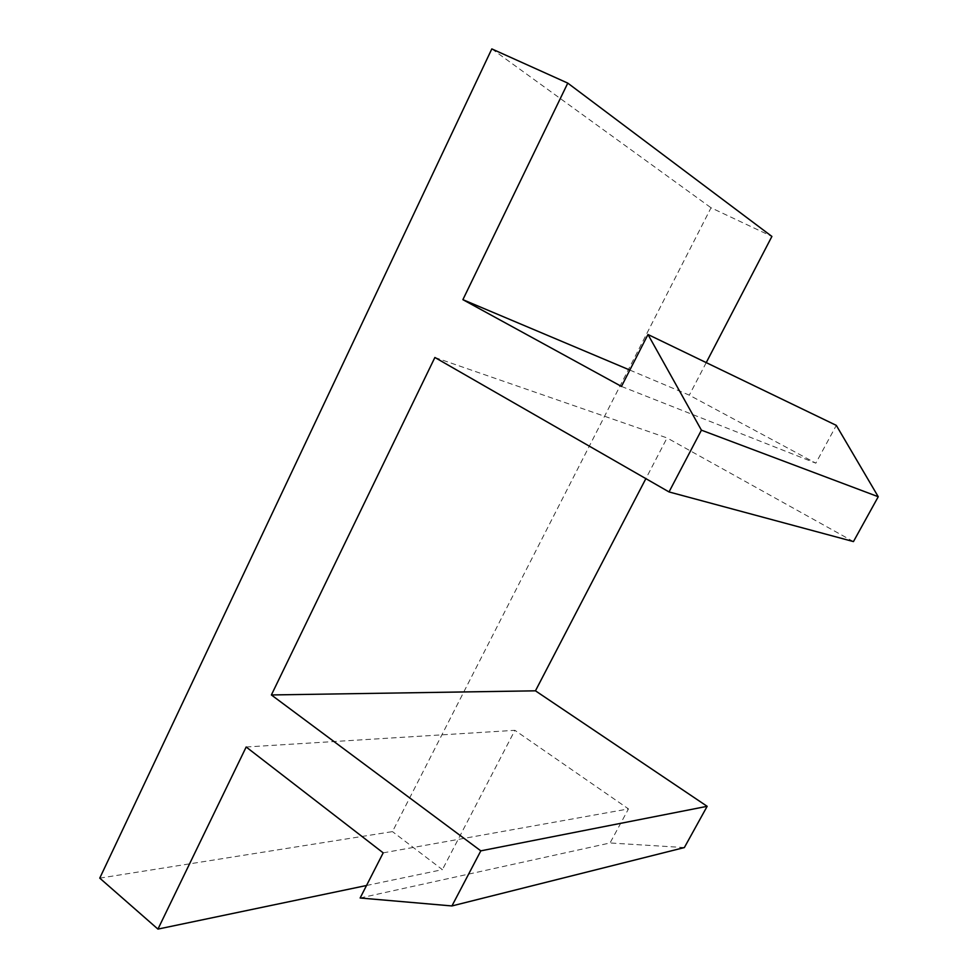 <?xml version="1.0" encoding="UTF-8"?>
<svg xmlns="http://www.w3.org/2000/svg" width="978" height="978" viewBox="0 0 978 978"><rect width="100%" height="100%" fill="white"/><g stroke="black" fill="none" stroke-linecap="round" stroke-linejoin="round"><path stroke-width="0.73" stroke-dasharray="4.89 3.67" d="M99.756 878.134L392.471 831.618L711.03 207.776L771.899 236.431M366.505 885.506L442.398 869.65L392.471 831.618M246.175 746.996L514.893 730.321L442.398 869.65M383.193 852.853L628.487 808.916L514.893 730.321M360.136 898L610.027 842.975L628.487 808.916M684.355 847.571L610.027 842.975M434.88 357.471L667.057 437.924L645.871 478.633M853.452 541.592L667.057 437.924M621.47 386.432L815.835 463.169L836.312 425.381M629.82 370.063L689.307 395.161L815.835 463.169M706.238 362.618L689.307 395.161M491.812 48.9L711.03 207.776"/><path stroke-width="1.47" d="M157.947 929.1L246.175 746.996L383.193 852.853L360.136 898L451.934 905.946L480.821 850.848L271.383 694.955L434.88 357.471L669.025 491.934L701.422 430.173L647.986 334.513L621.47 386.432L462.887 299.659L567.778 83.118L491.812 48.9L99.756 878.134L157.947 929.1L366.505 885.506M451.934 905.946L684.355 847.571L707.155 806.312L480.821 850.848M271.383 694.955L535.455 690.823L707.155 806.312M645.871 478.633L535.455 690.823M669.025 491.934L853.452 541.592L878.244 496.726L701.422 430.173M647.986 334.513L836.312 425.381L878.244 496.726M462.887 299.659L629.82 370.063M567.778 83.118L771.899 236.431L706.238 362.618"/></g></svg>
